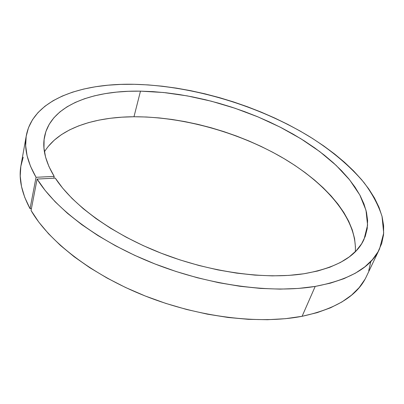 <?xml version="1.0" encoding="UTF-8"?>
<svg xmlns="http://www.w3.org/2000/svg" width="404" height="404" viewBox="0 0 404 404"><rect width="100%" height="100%" fill="white"/><g stroke="black" fill="none" stroke-linecap="round" stroke-linejoin="round"><path stroke-width="0.61" d="M26.321 135.542L20.983 165.428C18.539 178.406 21.558 192.824 30.037 208.671L36.047 177.3C27.214 161.858 23.977 147.925 26.326 135.502C33.153 99.52 80.84 83.057 134.35 84.3C193.001 85.789 259.146 105.772 310.262 137.052C332.022 150.828 349.94 166.014 364.014 182.608C372.337 193.758 378.341 205.015 382.038 216.382L383.689 233.093L379.553 248.915C371.135 267.337 349.682 279.841 315.196 286.421L302.101 316.297C336.189 308.898 357.646 295.587 366.479 276.356L379.507 249.005M140.476 91.147L163.58 92.511L187.325 95.9L211.267 101.187L234.992 108.247L258.106 116.948L280.199 127.159L300.869 138.744L319.665 151.535L336.113 165.347L349.687 179.942L359.843 195.031L365.994 210.252L367.574 225.169L364.06 239.259C356.373 256.52 336.31 268.024 303.869 273.766C265.261 279.73 210.499 272.392 161.257 253.237C112.014 234.027 72.579 204.914 55.287 178.113L62.736 188.234L72.053 198.445L83.179 208.61L96.026 218.569L110.454 228.164L126.285 237.244L143.304 245.652L161.257 253.237L179.866 259.878L198.839 265.458L217.867 269.892L236.648 273.124L254.894 275.114L272.336 275.871L288.734 275.407L303.869 273.766L317.655 271.008L329.866 267.211L340.41 262.484L349.228 256.924L356.298 250.642L361.631 243.758L365.251 236.37L367.221 228.598L367.605 220.534L366.484 212.272L363.948 203.899L360.095 195.496L355.015 187.128L348.814 178.861L341.582 170.756L333.416 162.857L324.407 155.212L314.645 147.859L304.207 140.834L293.178 134.168L281.628 127.891L269.64 122.028L257.282 116.605L244.617 111.64L231.714 107.161L218.645 103.187L205.469 99.737L192.259 96.839L179.078 94.511L166.009 92.768L153.111 91.642L140.476 91.147L133.977 116.751L140.476 91.147L128.24 91.299L116.428 92.122L105.126 93.632L94.435 95.839L84.456 98.768L75.296 102.419L67.069 106.808L59.893 111.928L53.889 117.781L49.177 124.346L45.874 131.598L44.102 139.501L43.965 148L45.551 157.04L48.94 166.529L54.187 176.376C45.379 161.691 42.162 148.455 44.541 136.673C50.823 105.293 92.496 90.294 140.476 91.147M355.323 251.652C357.146 218.311 324.983 182.31 281.467 157.106C237.481 131.941 182.573 116.7 133.977 116.751L146.445 117.008L159.161 117.918L172.048 119.463L185.027 121.629L198.031 124.392L210.989 127.725L223.836 131.618L236.507 136.037L248.93 140.971L261.04 146.394L272.771 152.288L284.047 158.615L294.809 165.362L304.964 172.488L314.448 179.972L323.17 187.774L331.043 195.849L337.986 204.156L343.905 212.645L348.702 221.256L352.288 229.927L354.571 238.582L355.454 247.147M23.205 157.227L20.831 166.317L20.225 176.088L21.498 186.466L24.745 197.364L30.037 208.671L36.047 177.3L54.187 176.376L53.813 178.189L54.187 176.376L36.047 177.3L30.517 166.307L27.083 155.747L25.674 145.733L26.184 136.355L28.497 127.674L32.482 119.741L38.001 112.595L44.91 106.257L53.065 100.737L62.337 96.036L72.584 92.147L83.684 89.057L95.521 86.744L107.979 85.199L120.953 84.391L134.35 84.3L148.147 84.911L162.196 86.193L176.412 88.128L190.723 90.693L205.055 93.859L219.347 97.611L233.517 101.924L247.511 106.777L261.257 112.145L274.685 118.013L287.734 124.356L300.318 131.148L312.373 138.37L323.811 145.985L334.552 153.969L344.511 162.287L353.586 170.897L361.676 179.76L368.685 188.819L374.493 198.021L378.997 207.297L382.083 216.574L383.633 225.76L383.537 234.774L381.699 243.501L378.028 251.833L372.443 259.646L364.898 266.817L355.369 273.21L343.87 278.689L330.442 283.133L315.196 286.421L302.101 316.297C259.807 324.503 199.293 317.387 145.253 296.006C91.218 274.574 48.722 241.208 31.063 210.479L37.112 179.063L55.287 178.113L37.112 179.063L31.063 210.479L38.774 222.084L48.576 233.785L60.423 245.41L74.215 256.787L89.809 267.721L107.02 278.023L125.593 287.507L145.253 296.006L165.691 303.369L186.552 309.459L207.504 314.186L228.194 317.483L248.288 319.322L267.478 319.71L285.497 318.68L302.101 316.297L317.185 312.63L330.507 307.803L341.976 301.934L351.536 295.152L359.171 287.603L364.893 279.411M368.746 270.71L370.806 261.625M30.037 208.671L31.431 208.565L30.037 208.671M48.273 146.394L54.252 140.168L61.383 134.668L69.538 129.911L78.613 125.902L88.486 122.634L99.061 120.099L110.226 118.281L121.897 117.175L133.977 116.751C94.112 116.958 58.767 128.401 44.43 151.838M315.196 286.421L298.349 288.441L280.028 289.123L260.464 288.411L239.941 286.269L218.771 282.699L197.303 277.74L175.897 271.448L154.904 263.938L134.684 255.338L115.564 245.799L97.834 235.502L81.754 224.624L67.513 213.363L55.272 201.899L45.122 190.41L37.112 179.063C55.484 209.045 99.354 242.158 154.904 263.938C210.454 285.668 272.367 293.642 315.196 286.421"/></g></svg>
